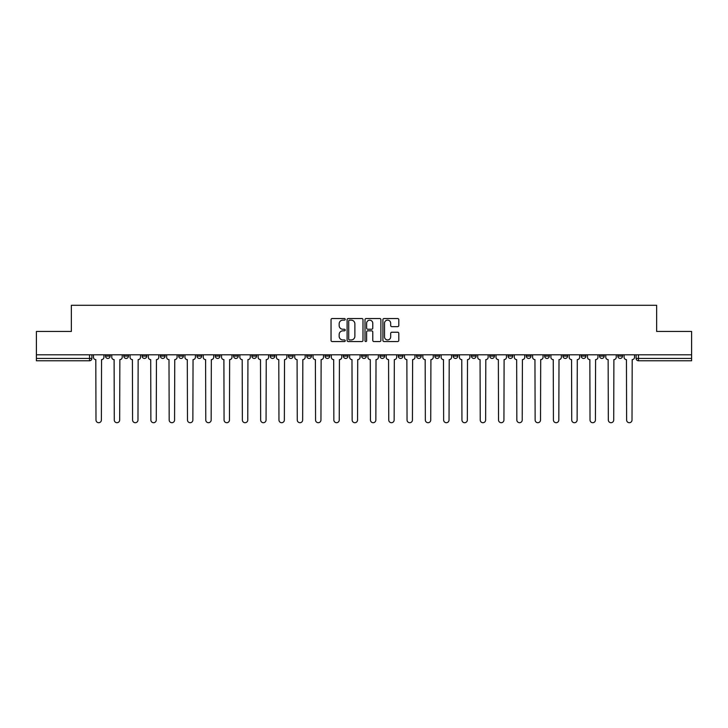 <?xml version="1.0" encoding="UTF-8"?>
<svg xmlns="http://www.w3.org/2000/svg" width="728" height="728" viewBox="0 0 728 728"><rect width="100%" height="100%" fill="white"/><g stroke="black" fill="none" stroke-linecap="round" stroke-linejoin="round"><path stroke-width="1.09" d="M345.236 319.337A0.81 0.81 0 0 0 344.426 318.527L332.196 318.527A1.156 1.156 0 0 0 331.04 319.683L331.04 340.404A1.156 1.156 0 0 0 332.196 341.559L344.426 341.559A0.81 0.81 0 0 0 345.236 340.75A0.81 0.81 0 0 0 344.426 339.949L342.843 339.949A3.685 3.685 0 0 1 339.157 336.263L339.157 334.534A3.685 3.685 0 0 1 342.843 330.849L344.426 330.849A0.81 0.81 0 0 0 345.236 330.048A0.81 0.81 0 0 0 344.426 329.238L342.843 329.238A3.685 3.685 0 0 1 339.157 325.553L339.157 323.824A3.685 3.685 0 0 1 342.843 320.138L344.426 320.138A0.81 0.81 0 0 0 345.236 319.337M599.526 354.791L599.526 356.083L604.213 356.083A2.348 2.348 0 0 1 601.874 358.431A2.348 2.348 0 0 1 599.526 356.083L599.526 354.791M581.226 354.791L581.226 356.083L585.922 356.083A2.348 2.348 0 0 1 583.574 358.431A2.348 2.348 0 0 1 581.226 356.083L581.226 354.791M471.444 354.791L471.444 356.083L476.13 356.083A2.348 2.348 0 0 1 473.782 358.431A2.348 2.348 0 0 1 471.444 356.083L471.444 354.791M453.144 354.791L453.144 356.083L457.83 356.083A2.348 2.348 0 0 1 455.491 358.431A2.348 2.348 0 0 1 453.144 356.083L453.144 354.791M434.844 354.791L434.844 356.083L439.539 356.083A2.348 2.348 0 0 1 437.191 358.431A2.348 2.348 0 0 1 434.844 356.083L434.844 354.791M398.252 354.791L398.252 356.083L402.939 356.083A2.348 2.348 0 0 1 400.591 358.431A2.348 2.348 0 0 1 398.252 356.083L398.252 354.791M361.652 356.083L361.652 354.791L361.652 356.083A2.348 2.348 0 0 0 364 358.431A2.348 2.348 0 0 1 361.652 356.083L366.348 356.083A2.348 2.348 0 0 1 364 358.431A2.348 2.348 0 0 0 366.348 356.083L366.348 354.791L366.348 356.083M343.352 356.083L343.352 354.791L343.352 356.083A2.348 2.348 0 0 0 345.7 358.431A2.348 2.348 0 0 1 343.352 356.083L348.048 356.083A2.348 2.348 0 0 1 345.7 358.431M325.061 356.083L325.061 354.791L325.061 356.083A2.348 2.348 0 0 0 327.409 358.431A2.348 2.348 0 0 1 325.061 356.083L329.748 356.083A2.348 2.348 0 0 1 327.409 358.431A2.348 2.348 0 0 0 329.748 356.083L329.748 354.791L329.748 356.083M306.761 354.791L306.761 356.083L311.457 356.083A2.348 2.348 0 0 1 309.109 358.431A2.348 2.348 0 0 1 306.761 356.083L306.761 354.791M288.461 354.791L288.461 356.083L293.156 356.083A2.348 2.348 0 0 1 290.809 358.431A2.348 2.348 0 0 1 288.461 356.083L288.461 354.791M270.17 354.791L270.17 356.083L274.856 356.083A2.348 2.348 0 0 1 272.509 358.431A2.348 2.348 0 0 1 270.17 356.083L270.17 354.791M251.87 356.083L251.87 354.791L251.87 356.083A2.348 2.348 0 0 0 254.218 358.431A2.348 2.348 0 0 1 251.87 356.083L256.556 356.083A2.348 2.348 0 0 1 254.218 358.431M215.27 356.083L215.27 354.791L215.27 356.083A2.348 2.348 0 0 0 217.617 358.431A2.348 2.348 0 0 1 215.27 356.083L219.965 356.083A2.348 2.348 0 0 1 217.617 358.431A2.348 2.348 0 0 0 219.965 356.083L219.965 354.791L219.965 356.083M196.979 356.083L196.979 354.791L196.979 356.083A2.348 2.348 0 0 0 199.317 358.431A2.348 2.348 0 0 1 196.979 356.083L201.665 356.083A2.348 2.348 0 0 1 199.317 358.431A2.348 2.348 0 0 0 201.665 356.083L201.665 354.791L201.665 356.083M178.679 356.083L178.679 354.791L178.679 356.083A2.348 2.348 0 0 0 181.026 358.431A2.348 2.348 0 0 1 178.679 356.083L183.365 356.083A2.348 2.348 0 0 1 181.026 358.431A2.348 2.348 0 0 0 183.365 356.083L183.365 354.791L183.365 356.083M160.378 356.083L160.378 354.791L160.378 356.083A2.348 2.348 0 0 0 162.726 358.431A2.348 2.348 0 0 1 160.378 356.083L165.074 356.083A2.348 2.348 0 0 1 162.726 358.431M142.078 356.083L142.078 354.791L142.078 356.083A2.348 2.348 0 0 0 144.426 358.431A2.348 2.348 0 0 1 142.078 356.083L146.774 356.083A2.348 2.348 0 0 1 144.426 358.431A2.348 2.348 0 0 0 146.774 356.083L146.774 354.791L146.774 356.083M123.787 356.083L123.787 354.791L123.787 356.083A2.348 2.348 0 0 0 126.126 358.431A2.348 2.348 0 0 1 123.787 356.083L128.474 356.083A2.348 2.348 0 0 1 126.126 358.431A2.348 2.348 0 0 0 128.474 356.083L128.474 354.791L128.474 356.083M397.643 326.644A1.156 1.156 0 0 0 398.798 325.498L398.798 319.683A1.156 1.156 0 0 0 397.643 318.527L384.066 318.527A1.156 1.156 0 0 0 382.91 319.683L382.91 340.404A1.156 1.156 0 0 0 384.066 341.559L397.643 341.559A1.156 1.156 0 0 0 398.798 340.404L398.798 333.379A1.156 1.156 0 0 0 397.643 332.232L391.837 332.232A1.156 1.156 0 0 0 390.681 333.379L390.681 336.864A3.076 3.076 0 0 1 387.605 339.949A3.076 3.076 0 0 1 384.521 336.864L384.521 323.223A3.076 3.076 0 0 1 387.605 320.138A3.076 3.076 0 0 1 390.681 323.223L390.681 325.498A1.156 1.156 0 0 0 391.837 326.644L397.643 326.644M36.4 354.791L36.4 331.449L71.353 331.449L71.353 305.296L656.647 305.296L656.647 331.449L691.6 331.449L691.6 354.791L36.4 354.791L36.4 358.431L91.883 358.431L91.883 354.791M362.99 319.683A1.156 1.156 0 0 0 361.843 318.527L348.257 318.527A1.156 1.156 0 0 0 347.101 319.683L347.101 340.404A1.156 1.156 0 0 0 348.257 341.559L361.843 341.559A1.156 1.156 0 0 0 362.99 340.404L362.99 319.683M366.157 318.527L379.743 318.527A1.156 1.156 0 0 1 380.899 319.683L380.899 340.404A1.156 1.156 0 0 1 379.743 341.559L373.928 341.559A1.156 1.156 0 0 1 372.781 340.404L372.781 332.004A1.156 1.156 0 0 0 371.626 330.849L367.767 330.849A1.156 1.156 0 0 0 366.621 332.004L366.621 340.75A0.81 0.81 0 0 1 365.811 341.559A0.81 0.81 0 0 1 365.01 340.75L365.01 319.683A1.156 1.156 0 0 1 366.157 318.527M636.117 354.791L636.117 358.431L691.6 358.431L691.6 360.779L638.465 360.779A2.348 2.348 0 0 1 636.117 358.431M691.6 354.791L691.6 358.431M91.883 358.431A2.348 2.348 0 0 1 89.535 360.779L36.4 360.779L36.4 358.431M622.513 354.791L622.513 356.083A2.348 2.348 0 0 1 620.165 358.431A2.348 2.348 0 0 1 617.826 356.083L622.513 356.083M617.826 354.791L617.826 356.083M604.213 354.791L604.213 356.083M585.922 354.791L585.922 356.083L585.922 354.791M567.622 354.791L567.622 356.083A2.348 2.348 0 0 1 565.274 358.431A2.348 2.348 0 0 1 562.926 356.083L567.622 356.083M562.926 354.791L562.926 356.083M549.322 354.791L549.322 356.083A2.348 2.348 0 0 1 546.974 358.431A2.348 2.348 0 0 1 544.635 356.083L549.322 356.083M544.635 354.791L544.635 356.083M531.021 354.791L531.021 356.083A2.348 2.348 0 0 1 528.683 358.431A2.348 2.348 0 0 1 526.335 356.083L531.021 356.083M526.335 354.791L526.335 356.083M512.73 354.791L512.73 356.083A2.348 2.348 0 0 1 510.383 358.431A2.348 2.348 0 0 1 508.035 356.083L512.73 356.083M508.035 354.791L508.035 356.083M494.43 354.791L494.43 356.083A2.348 2.348 0 0 1 492.083 358.431A2.348 2.348 0 0 1 489.735 356.083L494.43 356.083M489.735 354.791L489.735 356.083M476.13 354.791L476.13 356.083A2.348 2.348 0 0 1 473.782 358.431M457.83 354.791L457.83 356.083M439.539 356.083L439.539 354.791L439.539 356.083A2.348 2.348 0 0 1 437.191 358.431M421.239 354.791L421.239 356.083A2.348 2.348 0 0 1 418.891 358.431A2.348 2.348 0 0 1 416.543 356.083A2.348 2.348 0 0 0 418.891 358.431A2.348 2.348 0 0 0 421.239 356.083L416.543 356.083L416.543 354.791M402.939 356.083L402.939 354.791L402.939 356.083A2.348 2.348 0 0 1 400.591 358.431M384.648 354.791L384.648 356.083A2.348 2.348 0 0 1 382.3 358.431A2.348 2.348 0 0 1 379.952 356.083A2.348 2.348 0 0 0 382.3 358.431M379.952 354.791L379.952 356.083L384.648 356.083M348.048 354.791L348.048 356.083L348.048 354.791M311.457 356.083L311.457 354.791L311.457 356.083A2.348 2.348 0 0 1 309.109 358.431M293.156 356.083L293.156 354.791L293.156 356.083A2.348 2.348 0 0 1 290.809 358.431M274.856 356.083L274.856 354.791L274.856 356.083A2.348 2.348 0 0 1 272.509 358.431M256.556 354.791L256.556 356.083L256.556 354.791M238.265 356.083L238.265 354.791L238.265 356.083A2.348 2.348 0 0 1 235.918 358.431A2.348 2.348 0 0 1 233.57 356.083L238.265 356.083A2.348 2.348 0 0 1 235.918 358.431M233.57 354.791L233.57 356.083M165.074 354.791L165.074 356.083L165.074 354.791M110.174 354.791L110.174 356.083A2.348 2.348 0 0 1 107.835 358.431A2.348 2.348 0 0 1 105.487 356.083A2.348 2.348 0 0 0 107.835 358.431A2.348 2.348 0 0 0 110.174 356.083L110.174 354.791M105.487 354.791L105.487 356.083L110.174 356.083M349.522 320.138A0.81 0.81 0 0 0 348.712 320.948L348.712 339.139A0.81 0.81 0 0 0 349.522 339.949L351.187 339.949A3.685 3.685 0 0 0 354.873 336.263L354.873 323.824A3.685 3.685 0 0 0 351.187 320.138L349.522 320.138M372.781 323.278A3.076 3.076 0 0 0 369.697 320.202A3.076 3.076 0 0 0 366.621 323.278L366.621 328.082A1.156 1.156 0 0 0 367.767 329.238L371.626 329.238A1.156 1.156 0 0 0 372.781 328.082L372.781 323.278M93.466 357.257L93.466 354.791L93.466 357.257A2.348 2.348 0 0 0 95.805 359.605L95.987 420.011A2.694 2.694 0 0 0 98.68 422.704A2.694 2.694 0 0 0 101.383 420.011L101.556 359.605A2.348 2.348 0 0 0 103.904 357.257L103.904 354.791L103.904 357.257M95.805 359.605L95.987 420.011M101.383 420.011L101.556 359.605M111.757 357.257L111.757 354.791L111.757 357.257A2.348 2.348 0 0 0 114.105 359.605L114.287 420.011A2.694 2.694 0 0 0 116.981 422.704A2.694 2.694 0 0 0 119.674 420.011L119.856 359.605A2.348 2.348 0 0 0 122.204 357.257L122.204 354.791L122.204 357.257M130.057 357.257L130.057 354.791L130.057 357.257A2.348 2.348 0 0 0 132.405 359.605L132.578 420.011A2.694 2.694 0 0 0 135.281 422.704A2.694 2.694 0 0 0 137.974 420.011L138.156 359.605A2.348 2.348 0 0 0 140.495 357.257L140.495 354.791L140.495 357.257M114.105 359.605L114.287 420.011M119.674 420.011L119.856 359.605M132.405 359.605L132.578 420.011M137.974 420.011L138.156 359.605M148.357 357.257L148.357 354.791L148.357 357.257A2.348 2.348 0 0 0 150.705 359.605L150.878 420.011A2.694 2.694 0 0 0 153.572 422.704A2.694 2.694 0 0 0 156.274 420.011L156.447 359.605A2.348 2.348 0 0 0 158.795 357.257L158.795 354.791L158.795 357.257M166.657 357.257L166.657 354.791L166.657 357.257A2.348 2.348 0 0 0 168.996 359.605L169.178 420.011A2.694 2.694 0 0 0 171.872 422.704A2.694 2.694 0 0 0 174.574 420.011L174.747 359.605A2.348 2.348 0 0 0 177.095 357.257L177.095 354.791L177.095 357.257M184.948 357.257L184.948 354.791L184.948 357.257A2.348 2.348 0 0 0 187.296 359.605L187.478 420.011A2.694 2.694 0 0 0 190.172 422.704A2.694 2.694 0 0 0 192.865 420.011L193.047 359.605A2.348 2.348 0 0 0 195.395 357.257L195.395 354.791L195.395 357.257M150.705 359.605L150.878 420.011M156.274 420.011L156.447 359.605M168.996 359.605L169.178 420.011M174.574 420.011L174.747 359.605M187.296 359.605L187.478 420.011M192.865 420.011L193.047 359.605M203.249 357.257L203.249 354.791L203.249 357.257A2.348 2.348 0 0 0 205.596 359.605L205.769 420.011A2.694 2.694 0 0 0 208.472 422.704A2.694 2.694 0 0 0 211.166 420.011L211.338 359.605A2.348 2.348 0 0 0 213.686 357.257L213.686 354.791L213.686 357.257M205.596 359.605L205.769 420.011M211.166 420.011L211.338 359.605M221.549 357.257L221.549 354.791L221.549 357.257A2.348 2.348 0 0 0 223.896 359.605L224.069 420.011A2.694 2.694 0 0 0 226.763 422.704A2.694 2.694 0 0 0 229.466 420.011L229.638 359.605A2.348 2.348 0 0 0 231.986 357.257L231.986 354.791L231.986 357.257M223.896 359.605L224.069 420.011M229.466 420.011L229.638 359.605M239.849 357.257L239.849 354.791L239.849 357.257A2.348 2.348 0 0 0 242.187 359.605L242.369 420.011A2.694 2.694 0 0 0 245.063 422.704A2.694 2.694 0 0 0 247.766 420.011L247.939 359.605A2.348 2.348 0 0 0 250.286 357.257L250.286 354.791L250.286 357.257M242.187 359.605L242.369 420.011M247.766 420.011L247.939 359.605M258.14 357.257L258.14 354.791L258.14 357.257A2.348 2.348 0 0 0 260.488 359.605L260.66 420.011A2.694 2.694 0 0 0 263.363 422.704A2.694 2.694 0 0 0 266.057 420.011L266.239 359.605A2.348 2.348 0 0 0 268.587 357.257L268.587 354.791L268.587 357.257M260.488 359.605L260.66 420.011M266.057 420.011L266.239 359.605M276.44 357.257L276.44 354.791L276.44 357.257A2.348 2.348 0 0 0 278.788 359.605L278.961 420.011A2.694 2.694 0 0 0 281.663 422.704A2.694 2.694 0 0 0 284.357 420.011L284.53 359.605A2.348 2.348 0 0 0 286.877 357.257L286.877 354.791L286.877 357.257M294.74 357.257L294.74 354.791L294.74 357.257A2.348 2.348 0 0 0 297.088 359.605L297.261 420.011A2.694 2.694 0 0 0 299.954 422.704A2.694 2.694 0 0 0 302.657 420.011L302.83 359.605A2.348 2.348 0 0 0 305.178 357.257L305.178 354.791L305.178 357.257M313.04 357.257L313.04 354.791L313.04 357.257A2.348 2.348 0 0 0 315.379 359.605L315.561 420.011A2.694 2.694 0 0 0 318.254 422.704A2.694 2.694 0 0 0 320.957 420.011L321.13 359.605A2.348 2.348 0 0 0 323.478 357.257L323.478 354.791L323.478 357.257M331.331 357.257L331.331 354.791L331.331 357.257A2.348 2.348 0 0 0 333.679 359.605L333.852 420.011A2.694 2.694 0 0 0 336.554 422.704A2.694 2.694 0 0 0 339.248 420.011L339.43 359.605A2.348 2.348 0 0 0 341.769 357.257L341.769 354.791L341.769 357.257M349.631 357.257L349.631 354.791L349.631 357.257A2.348 2.348 0 0 0 351.979 359.605L352.152 420.011A2.694 2.694 0 0 0 354.855 422.704A2.694 2.694 0 0 0 357.548 420.011L357.721 359.605A2.348 2.348 0 0 0 360.069 357.257L360.069 354.791L360.069 357.257M367.931 357.257L367.931 354.791L367.931 357.257A2.348 2.348 0 0 0 370.279 359.605L370.452 420.011A2.694 2.694 0 0 0 373.146 422.704A2.694 2.694 0 0 0 375.848 420.011L376.021 359.605A2.348 2.348 0 0 0 378.369 357.257L378.369 354.791L378.369 357.257M278.788 359.605L278.961 420.011M284.357 420.011L284.53 359.605M297.088 359.605L297.261 420.011M302.657 420.011L302.83 359.605M315.379 359.605L315.561 420.011M320.957 420.011L321.13 359.605M333.679 359.605L333.852 420.011M339.248 420.011L339.43 359.605M351.979 359.605L352.152 420.011M357.548 420.011L357.721 359.605M370.279 359.605L370.452 420.011M375.848 420.011L376.021 359.605M386.231 357.257L386.231 354.791L386.231 357.257A2.348 2.348 0 0 0 388.57 359.605L388.752 420.011A2.694 2.694 0 0 0 391.446 422.704A2.694 2.694 0 0 0 394.148 420.011L394.321 359.605A2.348 2.348 0 0 0 396.669 357.257L396.669 354.791L396.669 357.257M388.57 359.605L388.752 420.011M394.148 420.011L394.321 359.605M404.522 357.257L404.522 354.791L404.522 357.257A2.348 2.348 0 0 0 406.87 359.605L407.043 420.011A2.694 2.694 0 0 0 409.746 422.704A2.694 2.694 0 0 0 412.439 420.011L412.621 359.605A2.348 2.348 0 0 0 414.96 357.257L414.96 354.791L414.96 357.257M406.87 359.605L407.043 420.011M412.439 420.011L412.621 359.605M422.822 357.257L422.822 354.791L422.822 357.257A2.348 2.348 0 0 0 425.17 359.605L425.343 420.011A2.694 2.694 0 0 0 428.046 422.704A2.694 2.694 0 0 0 430.739 420.011L430.912 359.605A2.348 2.348 0 0 0 433.26 357.257L433.26 354.791L433.26 357.257M425.17 359.605L425.343 420.011M430.739 420.011L430.912 359.605M441.123 357.257L441.123 354.791L441.123 357.257A2.348 2.348 0 0 0 443.47 359.605L443.643 420.011A2.694 2.694 0 0 0 446.337 422.704A2.694 2.694 0 0 0 449.04 420.011L449.212 359.605A2.348 2.348 0 0 0 451.56 357.257L451.56 354.791L451.56 357.257M443.47 359.605L443.643 420.011M449.04 420.011L449.212 359.605M459.414 357.257L459.414 354.791L459.414 357.257A2.348 2.348 0 0 0 461.761 359.605L461.943 420.011A2.694 2.694 0 0 0 464.637 422.704A2.694 2.694 0 0 0 467.34 420.011L467.512 359.605A2.348 2.348 0 0 0 469.86 357.257L469.86 354.791L469.86 357.257M461.761 359.605L461.943 420.011M467.34 420.011L467.512 359.605M477.714 357.257L477.714 354.791L477.714 357.257A2.348 2.348 0 0 0 480.061 359.605L480.234 420.011A2.694 2.694 0 0 0 482.937 422.704A2.694 2.694 0 0 0 485.631 420.011L485.813 359.605A2.348 2.348 0 0 0 488.151 357.257L488.151 354.791L488.151 357.257M480.061 359.605L480.234 420.011M485.631 420.011L485.813 359.605M496.014 357.257L496.014 354.791L496.014 357.257A2.348 2.348 0 0 0 498.361 359.605L498.534 420.011A2.694 2.694 0 0 0 501.237 422.704A2.694 2.694 0 0 0 503.931 420.011L504.104 359.605A2.348 2.348 0 0 0 506.451 357.257L506.451 354.791L506.451 357.257M498.361 359.605L498.534 420.011M503.931 420.011L504.104 359.605M514.314 357.257L514.314 354.791L514.314 357.257A2.348 2.348 0 0 0 516.662 359.605L516.835 420.011A2.694 2.694 0 0 0 519.528 422.704A2.694 2.694 0 0 0 522.231 420.011L522.404 359.605A2.348 2.348 0 0 0 524.751 357.257L524.751 354.791L524.751 357.257M516.662 359.605L516.835 420.011M522.231 420.011L522.404 359.605M532.605 357.257L532.605 354.791L532.605 357.257A2.348 2.348 0 0 0 534.953 359.605L535.135 420.011A2.694 2.694 0 0 0 537.828 422.704A2.694 2.694 0 0 0 540.522 420.011L540.704 359.605A2.348 2.348 0 0 0 543.052 357.257L543.052 354.791L543.052 357.257M534.953 359.605L535.135 420.011M540.522 420.011L540.704 359.605M550.905 357.257L550.905 354.791L550.905 357.257A2.348 2.348 0 0 0 553.253 359.605L553.426 420.011A2.694 2.694 0 0 0 556.128 422.704A2.694 2.694 0 0 0 558.822 420.011L559.004 359.605A2.348 2.348 0 0 0 561.343 357.257L561.343 354.791L561.343 357.257M553.253 359.605L553.426 420.011M558.822 420.011L559.004 359.605M569.205 357.257L569.205 354.791L569.205 357.257A2.348 2.348 0 0 0 571.553 359.605L571.726 420.011A2.694 2.694 0 0 0 574.428 422.704A2.694 2.694 0 0 0 577.122 420.011L577.295 359.605A2.348 2.348 0 0 0 579.643 357.257L579.643 354.791L579.643 357.257M571.553 359.605L571.726 420.011M577.122 420.011L577.295 359.605M587.505 357.257L587.505 354.791L587.505 357.257A2.348 2.348 0 0 0 589.844 359.605L590.026 420.011A2.694 2.694 0 0 0 592.719 422.704A2.694 2.694 0 0 0 595.422 420.011L595.595 359.605A2.348 2.348 0 0 0 597.943 357.257L597.943 354.791L597.943 357.257M589.844 359.605L590.026 420.011M595.422 420.011L595.595 359.605M605.796 357.257L605.796 354.791L605.796 357.257A2.348 2.348 0 0 0 608.144 359.605L608.326 420.011A2.694 2.694 0 0 0 611.02 422.704A2.694 2.694 0 0 0 613.713 420.011L613.895 359.605A2.348 2.348 0 0 0 616.243 357.257L616.243 354.791L616.243 357.257M608.144 359.605L608.326 420.011M613.713 420.011L613.895 359.605M624.096 357.257L624.096 354.791L624.096 357.257A2.348 2.348 0 0 0 626.444 359.605L626.617 420.011A2.694 2.694 0 0 0 629.32 422.704A2.694 2.694 0 0 0 632.013 420.011L632.195 359.605A2.348 2.348 0 0 0 634.534 357.257L634.534 354.791L634.534 357.257M626.444 359.605L626.617 420.011M632.013 420.011L632.195 359.605M89.535 354.791L89.535 360.779M638.465 354.791L638.465 360.779"/></g></svg>
